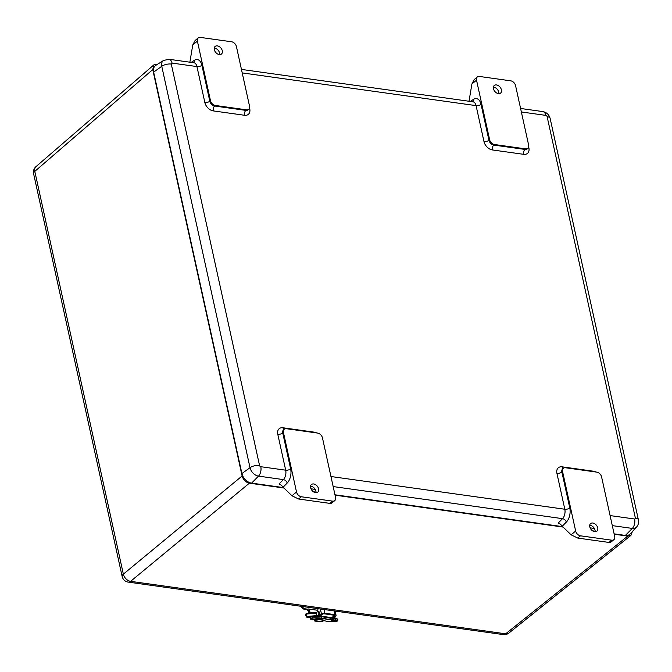 <?xml version="1.0" encoding="UTF-8"?>
<svg xmlns="http://www.w3.org/2000/svg" width="672" height="672" viewBox="0 0 672 672"><rect width="100%" height="100%" fill="white"/><g stroke="black" fill="none" stroke-linecap="round" stroke-linejoin="round"><path stroke-width="1.01" d="M283.945 488.006L249.371 483.176C245.734 482.294 243.314 479.892 242.105 475.978L152.754 69.577L153.922 64.848L157.811 64.1M632.36 531.569L630.949 535.357L627.757 536.113L614.191 534.215M595.132 531.544L593.401 531.308M563.077 527.066L335.059 495.163M316 492.492L314.269 492.248M236.426 46.57L249.522 106.117A4.847 3.326 -129.7 0 1 248.716 109.301A4.847 3.326 -129.7 0 1 246.548 109.83L215.317 105.462A4.847 3.326 -129.7 0 1 210.479 100.657L197.392 41.11A4.847 3.326 -129.7 0 1 198.198 37.934A4.847 3.326 -129.7 0 1 200.357 37.405L231.588 41.773A4.847 3.326 -129.7 0 1 236.426 46.57M217.358 45.881A4.939 3.385 -129.7 0 1 221.785 49.375A4.939 3.385 -129.7 0 1 221.466 54.02A4.939 3.385 -129.7 0 1 215.704 52.391A4.939 3.385 -129.7 0 1 215.149 46.418A4.939 3.385 -129.7 0 1 217.358 45.881M219.652 54.592A4.939 3.385 50.3 0 0 219.576 53.004A4.939 3.385 50.3 0 0 214.645 48.14A4.939 3.385 50.3 0 0 214.259 48.107M198.198 37.934L195.098 40.505L192.763 44.957L189.874 62.202M469.014 101.254L471.895 84.008L476.524 80.161A4.847 3.326 -129.7 0 1 477.33 76.986A4.847 3.326 -129.7 0 1 479.489 76.457L510.72 80.825A4.847 3.326 -129.7 0 1 515.567 85.63L528.654 145.169A4.847 3.326 -129.7 0 1 527.848 148.352L527.167 148.915A4.847 3.326 -129.7 0 1 525.008 149.444L493.777 145.076L494.458 144.514A4.847 3.326 -129.7 0 1 489.619 139.709L488.939 140.272A3.637 1.588 -12.4 0 1 483.974 141.557A8.476 5.813 50.3 0 0 492.442 149.957L523.673 154.325A8.476 5.813 50.3 0 0 528.872 147.84L528.679 146.95M494.458 144.514L525.689 148.882L525.008 149.444A3.637 2.108 -82 0 0 523.673 154.325M527.848 148.352A4.847 3.326 -129.7 0 1 525.689 148.882M477.33 76.986L474.23 79.556L471.895 84.008M476.524 80.161L489.619 139.709M496.49 84.941A4.939 3.385 -129.7 0 1 500.917 88.427A4.939 3.385 -129.7 0 1 500.606 93.072A4.939 3.385 -129.7 0 1 494.844 91.442A4.939 3.385 -129.7 0 1 494.29 85.478A4.939 3.385 -129.7 0 1 496.49 84.941M498.784 93.643A4.939 3.385 50.3 0 0 493.777 87.192A4.939 3.385 50.3 0 0 493.391 87.158M569.78 507.956A3.637 1.588 167.6 0 1 564.816 509.242A7.266 4.225 98 0 1 562.523 518.658L558.222 523.009L560.507 524.236L562.237 526.235L566.345 522.085A10.903 6.334 -82 0 0 569.78 507.956L561.876 472.038A3.637 1.588 -12.4 0 1 556.92 473.315L564.816 509.242L330.96 476.524M613.88 539.658A4.847 3.326 -129.7 0 1 611.722 540.187L609.008 542.438L610.798 542.228L613.88 539.658A4.847 3.326 -129.7 0 0 614.687 536.483L601.6 476.935A4.847 3.326 -129.7 0 0 596.761 472.13L565.53 467.762A4.847 3.326 -129.7 0 0 563.363 468.292A4.847 3.326 -129.7 0 0 562.556 471.475L575.652 531.014L571.082 534.82L562.363 526.369A4.847 2.814 98 0 1 562.237 526.235M612.301 525.622L632.31 528.419A8.492 5.821 50.3 0 0 636.468 527.142L630.134 533.963A9.685 6.644 -129.7 0 1 625.38 535.424L614.107 533.845M595.148 531.191L592.578 530.83M562.649 526.646L334.975 494.794M316.016 492.139L313.446 491.778M283.517 487.595L251.58 483.126A9.685 6.644 -129.7 0 1 241.895 473.525L153.644 72.114A9.685 6.644 -129.7 0 1 155.736 65.411L163.598 60.43A8.492 5.821 50.3 0 0 161.767 66.301A7.266 3.184 -12.4 0 1 171.284 64.058A1.252 0.857 -129.7 0 1 172.057 63.092L196.946 66.578L204.842 102.505A3.637 1.588 167.6 0 0 209.807 101.22L201.902 65.293A3.637 1.588 -12.4 0 1 196.946 66.578A7.266 4.225 98 0 0 193.88 62.756L168.991 59.279A7.266 4.225 98 0 1 172.057 63.092M153.644 72.114L161.767 66.301L250.026 467.712A8.492 5.821 50.3 0 0 258.502 476.12L283.391 479.606L279.09 483.958L281.366 485.184L283.105 487.183L287.204 483.034A10.903 6.334 -82 0 0 290.64 468.905L282.744 432.986A4.847 3.326 -129.7 0 1 283.55 429.803L284.231 429.24A4.847 3.326 -129.7 0 1 286.39 428.711L317.621 433.079A4.847 3.326 -129.7 0 1 322.459 437.884L335.555 497.431A4.847 3.326 -129.7 0 1 334.748 500.606A4.847 3.326 -129.7 0 1 332.59 501.136L329.876 503.387L331.666 503.168L334.748 500.606M291.942 495.768L298.645 499.019L301.358 496.768A4.847 3.326 -129.7 0 1 296.512 491.963L291.942 495.768L283.231 487.318A4.847 2.814 98 0 1 283.105 487.183M296.512 491.963L283.424 432.415A4.847 3.326 -129.7 0 1 284.231 429.24M313.681 483.974A4.939 3.394 -129.7 0 1 318.108 487.469A4.939 3.394 -129.7 0 1 317.789 492.122A4.939 3.394 -129.7 0 1 312.026 490.484A4.939 3.394 -129.7 0 1 311.472 484.512A4.939 3.394 -129.7 0 1 313.681 483.974M315.974 492.694A4.939 3.394 50.3 0 0 310.968 486.234A4.939 3.394 50.3 0 0 310.582 486.192M298.645 499.019L329.876 503.387M301.358 496.768L332.59 501.136M315.218 489.392L310.985 488.804M592.813 523.026A4.939 3.394 -129.7 0 1 597.24 526.52A4.939 3.394 -129.7 0 1 596.929 531.174A4.939 3.394 -129.7 0 1 591.158 529.536A4.939 3.394 -129.7 0 1 590.604 523.564A4.939 3.394 -129.7 0 1 592.813 523.026M595.106 531.745A4.939 3.394 50.3 0 0 590.1 525.286A4.939 3.394 50.3 0 0 589.714 525.252M571.082 534.82L577.777 538.07L580.49 535.819A4.847 3.326 -129.7 0 1 575.652 531.014M609.008 542.438L577.777 538.07M611.722 540.187L580.49 535.819M594.359 528.452L590.125 527.856M308.045 609.227L305.466 608.866L304.794 609.428L307.364 609.79L308.003 609.05A2.419 1.411 98 0 1 308.456 608.992A2.419 1.411 98 0 1 309.431 612.016L309.095 613.343M305.466 608.866A4.074 2.797 -129.7 0 1 302.081 606.446M308.246 613.418A1.117 0.647 98 0 1 308.297 613.108L308.725 611.873A1.21 0.706 -82 0 0 308.288 610.193A1.21 0.706 -82 0 0 307.969 610.268A0.974 0.563 98 0 1 307.364 609.79M307.969 610.268L308.574 610.352M304.794 609.428A4.074 2.797 -129.7 0 1 301.022 606.295M334.219 610.94L335.034 614.67A2.436 1.067 -12.4 0 1 336.05 615.283A2.436 1.067 -12.4 0 1 335.63 616.073L333.606 617.761A2.419 1.411 -82 0 1 332.8 618.03L331.817 617.896A2.419 1.411 98 0 1 331.372 617.686M335.034 614.67L324.803 613.242L323.98 609.504M320.359 609L321.485 614.099A2.436 1.067 -12.4 0 1 324.803 613.242M321.485 614.099L319.452 615.779A2.419 1.411 98 0 1 318.654 616.056A2.419 1.411 98 0 1 317.881 615.46M318.654 616.056L319.637 616.19A2.419 1.411 -82 0 0 320.435 615.922L322.468 614.225A1.21 0.529 167.6 0 1 324.122 613.805L334.362 615.233A1.21 0.529 167.6 0 1 334.866 615.535A1.21 0.529 167.6 0 1 334.656 615.93L332.623 617.627A2.419 1.411 98 0 1 331.817 617.896M317.73 611.57L317.957 608.664M319.435 612.251A1.512 0.882 98 0 1 319.88 613.57A1.512 0.882 98 0 1 319.276 614.981A1.512 0.882 98 0 1 319.032 615.124M337.613 619.172A5.863 0.63 -176.4 0 0 335.252 618.492A22.781 2.444 -176.4 0 0 330.17 617.879L330.12 619.466A7.266 0.781 3.6 0 1 325.996 618.895A22.974 2.461 -176.4 0 0 321.754 618.198A6.056 0.647 -176.4 0 0 312.262 618.013L310.372 618.929L310.464 617.509L312.547 616.426A5.863 0.63 -176.4 0 1 321.745 616.602L321.745 616.602C317.915 616.09 314.815 616.039 312.455 616.442L310.666 617.333M310.372 618.937L314.748 619.727L310.548 619.139L312.438 618.223L312.346 616.602A6.056 0.647 3.6 0 1 321.846 616.778L321.754 616.602A22.781 2.444 -176.4 0 1 325.937 617.282L325.828 619.088A7.459 0.798 -176.4 0 0 330.044 619.676L330.12 619.466A22.974 2.461 -176.4 0 1 335.236 620.088L335.11 620.29A5.863 0.63 3.6 0 1 334.488 621.306L325.987 621.289M315.596 619.408L315.58 619.66A4.847 0.521 -176.4 0 0 314.236 619.794L314.244 619.651M310.447 617.66L306.726 617.14L311.926 616.694M315.58 619.66L315.58 619.676A4.847 0.521 -176.4 0 1 320.754 619.903A4.847 0.521 -176.4 0 1 323.534 620.55L323.568 620.054M314.236 619.794L314.236 619.777A4.847 0.521 -176.4 0 0 313.866 619.954L314.891 621.13L322.459 621.575L323.534 620.55M317.906 615.502L306.289 616.501A0.58 0.47 85.1 0 0 306.726 617.14M306.86 613.536L316.756 612.688L306.944 613.536A0.58 0.47 85.1 0 0 306.44 614.048L316.621 613.175M306.289 616.501L306.44 614.048M306.306 616.232A1.21 0.706 98 0 1 305.827 615.107L305.903 613.906L306.482 613.855M316.974 615.115A1.94 1.126 98 0 1 316.697 612.881A1.94 1.126 98 0 1 317.982 611.554A1.94 1.126 98 0 1 318.83 613.637A1.94 1.126 98 0 1 317.444 615.392A1.94 1.126 98 0 1 316.974 615.115M317.982 611.554L318.763 611.663A1.94 1.126 98 0 1 319.612 613.746A1.94 1.126 98 0 1 318.226 615.502L317.444 615.392M335.488 616.199A1.94 1.126 98 0 1 334.144 617.728L333.715 617.669M503.303 634.595A7.266 4.225 -82 0 0 505.672 633.814L130.612 581.339A7.266 4.225 98 0 1 128.243 582.12L503.303 634.595A7.266 7.266 0 0 0 508.855 633.074A7.266 4.973 -128.7 0 1 505.672 633.814L627.757 536.113M122.153 576.484A7.266 3.184 -12.4 0 1 123.354 574.14L34.801 171.368A7.266 3.184 167.6 0 0 33.6 173.712L122.153 576.484A7.266 7.266 0 0 0 128.243 582.12M152.754 69.577L34.801 171.368A7.266 4.99 -130.8 0 1 35.952 166.656A7.266 7.266 0 0 0 33.6 173.712M249.371 483.176L130.612 581.339A7.266 5.057 -129.6 0 1 123.354 574.14L242.105 475.978M204.842 102.505A8.476 5.813 50.3 0 0 213.31 110.905A3.637 2.108 98 0 1 214.645 106.025A4.847 3.326 -129.7 0 1 209.807 101.22L210.479 100.657M201.902 65.293A10.903 6.334 -82 0 0 194.275 60.362A3.637 2.629 -123.5 0 1 193.662 62.731M213.31 110.905L244.541 115.273A3.637 2.108 98 0 1 245.876 110.393L214.645 106.025L215.317 105.462M194.275 60.362L191.226 62.387M244.541 115.273A8.476 5.813 50.3 0 0 249.74 108.78A3.637 1.588 -12.4 0 1 249.236 108.679M248.716 109.301L248.035 109.864A4.847 3.326 -129.7 0 1 245.876 110.393L246.548 109.83M249.74 108.78L249.539 107.898M242.222 72.912L476.078 105.63L483.974 141.557M241.45 69.418L473.021 101.816A7.266 4.225 98 0 1 476.078 105.63A3.637 1.588 -12.4 0 0 481.043 104.345A10.903 6.334 -82 0 0 473.416 99.414A3.637 2.629 -123.5 0 1 472.802 101.783M316.714 432.953A8.476 5.813 50.3 0 0 314.21 432.146L282.979 427.778A8.476 5.813 50.3 0 0 277.78 434.263L285.684 470.19L260.795 466.704A1.252 0.857 -129.7 0 1 259.543 465.461L171.284 64.058M595.846 472.004A8.476 5.813 50.3 0 0 593.342 471.198L562.111 466.83A8.476 5.813 50.3 0 0 556.92 473.315M521.354 111.964L545.857 115.391A1.252 0.857 -129.7 0 1 547.117 116.634L635.368 518.045A1.252 0.857 -129.7 0 1 634.603 519.002L610.092 515.575M192.763 44.957L197.392 41.11M528.368 147.731A3.637 1.588 167.6 0 0 528.872 147.84M481.043 104.345L488.939 140.272A4.847 3.326 -129.7 0 0 493.777 145.076A3.637 2.108 -82 0 0 492.442 149.957M473.416 99.414L470.358 101.438M545.857 115.391A7.266 4.225 -82 0 0 542.8 111.577C546.655 112.358 549.108 114.652 550.141 118.457L638.4 519.868C638.954 522.606 638.308 525.034 636.468 527.142M333.169 486.57L562.523 518.658A3.637 2.335 -135.3 0 1 566.345 522.085M562.556 471.475L561.876 472.038A4.847 3.326 -129.7 0 1 562.691 468.854L563.363 468.292M563.094 468.518A3.637 2.108 98 0 1 562.111 466.83M593.477 471.677A3.637 2.108 98 0 1 593.342 471.198M634.603 519.002A7.266 4.225 98 0 1 632.31 528.419L625.38 535.424M260.795 466.704A7.266 4.225 -82 0 1 258.502 476.12L251.58 483.126M314.21 432.146A3.637 2.108 -82 0 0 314.345 432.625M282.979 427.778A3.637 2.108 -82 0 0 283.954 429.467M277.78 434.263A3.637 1.588 167.6 0 0 282.744 432.986L283.424 432.415M287.204 483.034A3.637 2.335 -135.3 0 0 283.391 479.606A7.266 4.225 98 0 0 285.684 470.19A3.637 1.588 167.6 0 0 290.64 468.905M547.117 116.634A7.266 3.184 -12.4 0 1 550.141 118.457M241.895 473.525L250.026 467.712A7.266 3.184 -12.4 0 1 259.543 465.461M635.368 518.045A7.266 3.184 -12.4 0 1 638.4 519.868M309.431 612.016L315.176 612.822M319.452 615.779L320.435 615.922M332.623 617.627L333.606 617.761M334.505 615.266L334.656 615.93M334.757 620.693L331.422 620.483M334.27 620.6L331.901 620.802L334.27 620.6M330.044 619.676A22.781 2.444 3.6 0 1 335.11 620.29M312.438 618.223A5.863 0.63 3.6 0 1 321.628 618.4A22.781 2.444 3.6 0 1 325.828 619.088M323.467 620.861L323.87 620.869A6.25 0.672 -176.4 0 0 322.392 619.861A6.25 0.672 -176.4 0 0 313.807 619.458L315.118 619.693M315.664 618.215L319.292 618.442M319.141 618.509L315.806 618.299M321.628 618.4L321.846 616.778A22.974 2.461 3.6 0 1 326.088 617.476A7.266 0.781 -176.4 0 0 330.204 618.055A22.974 2.461 3.6 0 1 335.328 618.668L330.162 617.87A7.459 0.798 3.6 0 1 325.996 617.299M334.513 621.306L337.714 620.768A6.056 0.647 -176.4 0 0 335.236 620.088L335.328 618.668A6.056 0.647 3.6 0 1 337.806 619.349L335.236 618.484M334.496 621.314L325.937 621.289M324.769 620.382A6.056 0.647 3.6 0 1 323.719 620.651L323.761 620.088M315.588 619.542L314.689 619.416M310.456 617.509L310.514 619.13M317.461 616.224L318.94 616.098M333.236 615.073A2.192 1.277 98 0 1 331.8 617.644L329.666 617.828M329.717 617.828L331.892 617.644A0.58 0.47 -94.9 0 1 331.8 617.644L320.284 616.031M315.521 620.777L322.216 621.592L315.521 620.777M153.922 64.848L35.952 166.656M630.949 535.357L508.855 633.074M520.582 108.469L542.8 111.577M163.598 60.43L168.991 59.279M308.456 608.992L317.831 610.302M307.776 610.294L308.624 610.411M336.05 615.283L335.126 611.066M334.908 620.626L331.279 620.399M321.754 616.602L330.162 617.87M337.714 620.768L337.806 619.349M313.832 619.458C318.377 619.021 326.819 620.533 324.786 620.424L324.769 620.357"/></g></svg>
